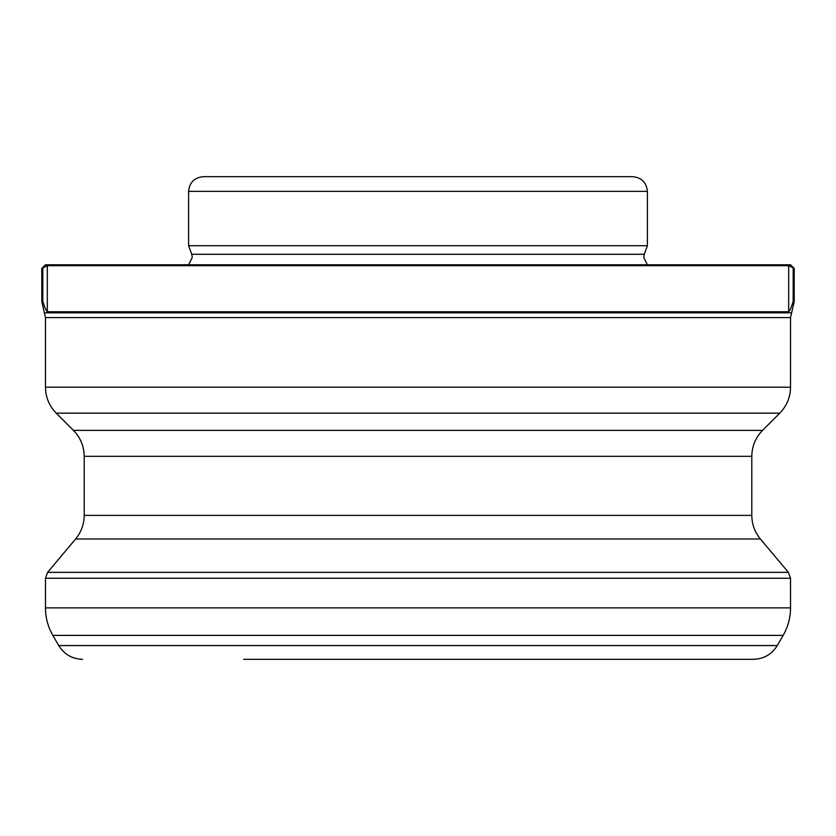 <?xml version="1.0" encoding="UTF-8"?>
<svg xmlns="http://www.w3.org/2000/svg" width="836" height="836" viewBox="0 0 836 836"><rect width="100%" height="100%" fill="white"/><g stroke="black" fill="none" stroke-linecap="round" stroke-linejoin="round"><path stroke-width="1.25" d="M75.606 538.99L47.621 572.346L788.379 572.346L760.394 538.99L75.606 538.99C81.238 532.135 84.102 524.266 84.196 515.394L84.196 456.32C84.039 446.257 80.465 437.604 73.443 430.373L56.221 413.151C49.199 405.92 45.614 397.278 45.468 387.204L45.468 317.586L41.8 301.472L42.814 301.472C44.726 307.502 46.231 310.929 47.318 311.744L788.682 311.744C789.769 310.94 791.274 307.512 793.186 301.472L794.2 301.472L794.2 268.44L788.682 265.681L47.318 265.681L41.8 268.44L45.468 264.772L790.532 264.772L794.2 268.44M243.663 659.322L753.445 659.322L243.663 659.322M647.388 264.772L643.72 257.425L644.274 254.29L191.726 254.29L188.612 245.721L647.388 245.721L647.388 191.36C646.521 182.447 641.63 177.556 632.706 176.678L203.294 176.678C194.37 177.556 189.479 182.447 188.612 191.36L647.388 191.36M42.814 301.472L42.814 268.44M793.186 301.472L793.186 268.44M47.318 311.744L47.318 265.681M777.281 645.559L783.154 635.391L52.846 635.391L58.719 645.559L777.281 645.559C771.795 654.389 763.843 658.977 753.445 659.322M52.846 635.391C47.976 626.864 45.51 617.689 45.468 607.866L790.532 607.866L790.532 578.24L788.379 572.346M45.468 607.866L45.468 578.24L790.532 578.24M84.196 515.394L751.804 515.394L751.804 456.32C751.961 446.257 755.535 437.604 762.557 430.373L779.779 413.151C786.801 405.92 790.386 397.278 790.532 387.204L790.532 317.586L794.2 301.472M84.196 456.32L751.804 456.32M73.443 430.373L762.557 430.373M56.221 413.151L779.779 413.151M45.468 387.204L790.532 387.204M45.468 317.586L790.532 317.586M44.841 312.831L791.159 312.831M788.682 311.744L788.682 265.681M191.726 254.29L192.28 257.425L188.612 264.772M783.154 635.391C788.024 626.864 790.49 617.689 790.532 607.866M644.274 254.29L647.388 245.721M41.8 301.472L41.8 268.44M188.612 245.721L188.612 191.36M760.394 538.99C754.762 532.135 751.898 524.266 751.804 515.394M45.468 578.24L47.621 572.346M58.719 645.559C64.205 654.389 72.157 658.977 82.555 659.322"/></g></svg>
